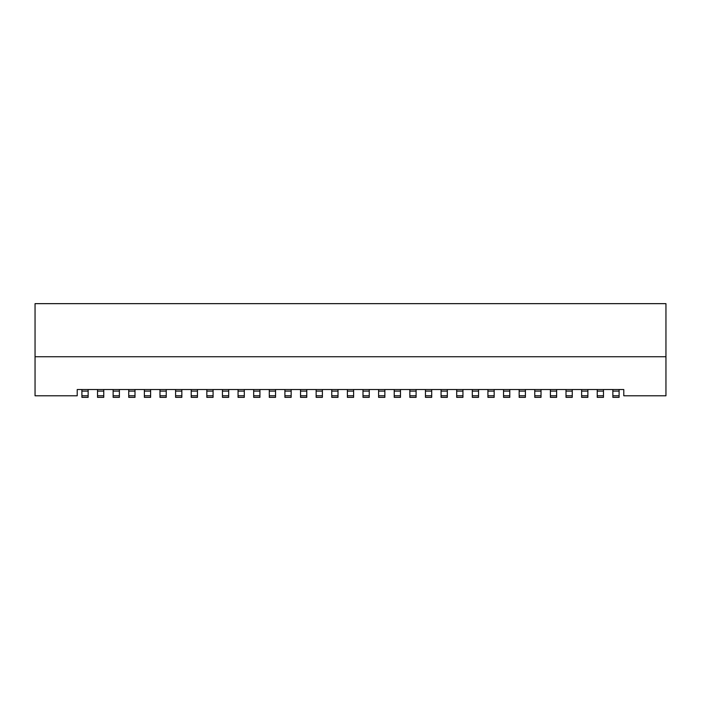 <?xml version="1.0" encoding="UTF-8"?>
<svg xmlns="http://www.w3.org/2000/svg" width="701" height="701" viewBox="0 0 701 701"><rect width="100%" height="100%" fill="white"/><g stroke="black" fill="none" stroke-linecap="round" stroke-linejoin="round"><path stroke-width="1.05" d="M378.61 389.537L384.858 389.537L384.858 391.105L378.61 391.105L378.61 389.537L369.243 389.537L369.243 391.105L362.995 391.105L362.995 389.537L353.619 389.537L353.619 391.105L347.381 391.105L347.381 389.537L338.005 389.537L338.005 391.105L331.757 391.105L331.757 389.537L322.39 389.537L322.39 391.105L316.142 391.105L316.142 389.537L306.775 389.537L306.775 391.105L300.527 391.105L300.527 389.537L291.16 389.537L291.16 391.105L284.913 391.105L284.913 389.537L275.546 389.537L275.546 391.105L269.298 391.105L269.298 389.537L259.922 389.537L259.922 391.105L253.674 391.105L253.674 389.537L244.307 389.537L244.307 391.105L238.06 391.105L238.06 389.537L228.692 389.537L228.692 391.105L222.445 391.105L222.445 389.537L213.078 389.537L213.078 391.105L206.83 391.105L206.83 389.537L197.463 389.537L197.463 391.105L191.215 391.105L191.215 389.537L181.839 389.537L181.839 391.105L175.601 391.105L175.601 389.537L166.225 389.537L166.225 391.105L159.977 391.105L159.977 389.537L150.61 389.537L150.61 391.105L144.362 391.105L144.362 389.537L134.995 389.537L134.995 391.105L128.747 391.105L128.747 389.537L119.38 389.537L119.38 391.105L113.133 391.105L113.133 389.537L103.766 389.537L103.766 391.105L97.518 391.105L97.518 389.537L88.142 389.537L88.142 391.105L81.903 391.105L81.903 389.537L77.215 389.537L77.215 395.785L35.05 395.785L35.05 356.748L665.95 356.748L665.95 395.785L623.785 395.785L623.785 389.537L619.097 389.537L619.097 391.105L612.858 391.105L612.858 389.537L603.482 389.537L603.482 391.105L597.234 391.105L597.234 389.537L587.867 389.537L587.867 391.105L581.62 391.105L581.62 389.537L572.253 389.537L572.253 391.105L566.005 391.105L566.005 389.537L556.638 389.537L556.638 391.105L550.39 391.105L550.39 389.537L541.023 389.537L541.023 391.105L534.775 391.105L534.775 389.537L525.399 389.537L525.399 391.105L519.161 391.105L519.161 389.537L509.785 389.537L509.785 391.105L503.537 391.105L503.537 389.537L494.17 389.537L494.17 391.105L487.922 391.105L487.922 389.537L478.555 389.537L478.555 391.105L472.308 391.105L472.308 389.537L462.94 389.537L462.94 391.105L456.693 391.105L456.693 389.537L447.326 389.537L447.326 391.105L441.078 391.105L441.078 389.537L431.702 389.537L431.702 391.105L425.454 391.105L425.454 389.537L416.087 389.537L416.087 391.105L409.84 391.105L409.84 389.537L400.473 389.537L400.473 391.105L394.225 391.105L394.225 389.537L400.473 389.537M384.858 389.537L394.225 389.537M665.95 356.748L665.95 303.647L35.05 303.647L35.05 356.748M394.225 391.105L394.225 395.785L400.473 395.785L400.473 397.353L394.225 397.353L394.225 395.785M400.473 395.785L400.473 391.105M409.84 391.105L409.84 395.785L416.087 395.785L416.087 397.353L409.84 397.353L409.84 395.785M409.84 389.537L416.087 389.537M416.087 395.785L416.087 391.105M425.454 391.105L425.454 395.785L431.702 395.785L431.702 397.353L425.454 397.353L425.454 395.785M425.454 389.537L431.702 389.537M431.702 395.785L431.702 391.105M441.078 391.105L441.078 395.785L447.326 395.785L447.326 397.353L441.078 397.353L441.078 395.785M441.078 389.537L447.326 389.537M447.326 395.785L447.326 391.105M456.693 391.105L456.693 395.785L462.94 395.785L462.94 397.353L456.693 397.353L456.693 395.785M456.693 389.537L462.94 389.537M462.94 395.785L462.94 391.105M472.308 391.105L472.308 395.785L478.555 395.785L478.555 397.353L472.308 397.353L472.308 395.785M472.308 389.537L478.555 389.537M478.555 395.785L478.555 391.105M487.922 391.105L487.922 395.785L494.17 395.785L494.17 397.353L487.922 397.353L487.922 395.785M487.922 389.537L494.17 389.537M494.17 395.785L494.17 391.105M503.537 391.105L503.537 395.785L509.785 395.785L509.785 397.353L503.537 397.353L503.537 395.785M503.537 389.537L509.785 389.537M509.785 395.785L509.785 391.105M519.161 391.105L519.161 395.785L525.399 395.785L525.399 397.353L519.161 397.353L519.161 395.785M519.161 389.537L525.399 389.537M525.399 395.785L525.399 391.105M534.775 391.105L534.775 395.785L541.023 395.785L541.023 397.353L534.775 397.353L534.775 395.785M534.775 389.537L541.023 389.537M541.023 395.785L541.023 391.105M550.39 391.105L550.39 395.785L556.638 395.785L556.638 397.353L550.39 397.353L550.39 395.785M550.39 389.537L556.638 389.537M556.638 395.785L556.638 391.105M566.005 391.105L566.005 395.785L572.253 395.785L572.253 397.353L566.005 397.353L566.005 395.785M566.005 389.537L572.253 389.537M572.253 395.785L572.253 391.105M581.62 391.105L581.62 395.785L587.867 395.785L587.867 397.353L581.62 397.353L581.62 395.785M581.62 389.537L587.867 389.537M587.867 395.785L587.867 391.105M597.234 391.105L597.234 395.785L603.482 395.785L603.482 397.353L597.234 397.353L597.234 395.785M597.234 389.537L603.482 389.537M603.482 395.785L603.482 391.105M612.858 391.105L612.858 395.785L619.097 395.785L619.097 397.353L612.858 397.353L612.858 395.785M612.858 389.537L619.097 389.537M619.097 395.785L619.097 391.105M81.903 391.105L81.903 395.785L88.142 395.785L88.142 397.353L81.903 397.353L81.903 395.785M81.903 389.537L88.142 389.537M88.142 395.785L88.142 391.105M97.518 391.105L97.518 395.785L103.766 395.785L103.766 397.353L97.518 397.353L97.518 395.785M97.518 389.537L103.766 389.537M103.766 395.785L103.766 391.105M113.133 391.105L113.133 395.785L119.38 395.785L119.38 397.353L113.133 397.353L113.133 395.785M113.133 389.537L119.38 389.537M119.38 395.785L119.38 391.105M128.747 391.105L128.747 395.785L134.995 395.785L134.995 397.353L128.747 397.353L128.747 395.785M128.747 389.537L134.995 389.537M134.995 395.785L134.995 391.105M144.362 391.105L144.362 395.785L150.61 395.785L150.61 397.353L144.362 397.353L144.362 395.785M144.362 389.537L150.61 389.537M150.61 395.785L150.61 391.105M159.977 391.105L159.977 395.785L166.225 395.785L166.225 397.353L159.977 397.353L159.977 395.785M159.977 389.537L166.225 389.537M166.225 395.785L166.225 391.105M175.601 391.105L175.601 395.785L181.839 395.785L181.839 397.353L175.601 397.353L175.601 395.785M175.601 389.537L181.839 389.537M181.839 395.785L181.839 391.105M191.215 391.105L191.215 395.785L197.463 395.785L197.463 397.353L191.215 397.353L191.215 395.785M191.215 389.537L197.463 389.537M197.463 395.785L197.463 391.105M206.83 391.105L206.83 395.785L213.078 395.785L213.078 397.353L206.83 397.353L206.83 395.785M206.83 389.537L213.078 389.537M213.078 395.785L213.078 391.105M222.445 391.105L222.445 395.785L228.692 395.785L228.692 397.353L222.445 397.353L222.445 395.785M222.445 389.537L228.692 389.537M228.692 395.785L228.692 391.105M238.06 391.105L238.06 395.785L244.307 395.785L244.307 397.353L238.06 397.353L238.06 395.785M238.06 389.537L244.307 389.537M244.307 395.785L244.307 391.105M253.674 391.105L253.674 395.785L259.922 395.785L259.922 397.353L253.674 397.353L253.674 395.785M253.674 389.537L259.922 389.537M259.922 395.785L259.922 391.105M269.298 391.105L269.298 395.785L275.546 395.785L275.546 397.353L269.298 397.353L269.298 395.785M269.298 389.537L275.546 389.537M275.546 395.785L275.546 391.105M284.913 391.105L284.913 395.785L291.16 395.785L291.16 397.353L284.913 397.353L284.913 395.785M284.913 389.537L291.16 389.537M291.16 395.785L291.16 391.105M300.527 391.105L300.527 395.785L306.775 395.785L306.775 397.353L300.527 397.353L300.527 395.785M300.527 389.537L306.775 389.537M306.775 395.785L306.775 391.105M316.142 391.105L316.142 395.785L322.39 395.785L322.39 397.353L316.142 397.353L316.142 395.785M316.142 389.537L322.39 389.537M322.39 395.785L322.39 391.105M331.757 391.105L331.757 395.785L338.005 395.785L338.005 397.353L331.757 397.353L331.757 395.785M331.757 389.537L338.005 389.537M338.005 395.785L338.005 391.105M347.381 391.105L347.381 395.785L353.619 395.785L353.619 397.353L347.381 397.353L347.381 395.785M347.381 389.537L353.619 389.537M353.619 395.785L353.619 391.105M362.995 391.105L362.995 395.785L369.243 395.785L369.243 397.353L362.995 397.353L362.995 395.785M362.995 389.537L369.243 389.537M369.243 395.785L369.243 391.105M378.61 391.105L378.61 395.785L384.858 395.785L384.858 397.353L378.61 397.353L378.61 395.785M384.858 395.785L384.858 391.105"/></g></svg>
